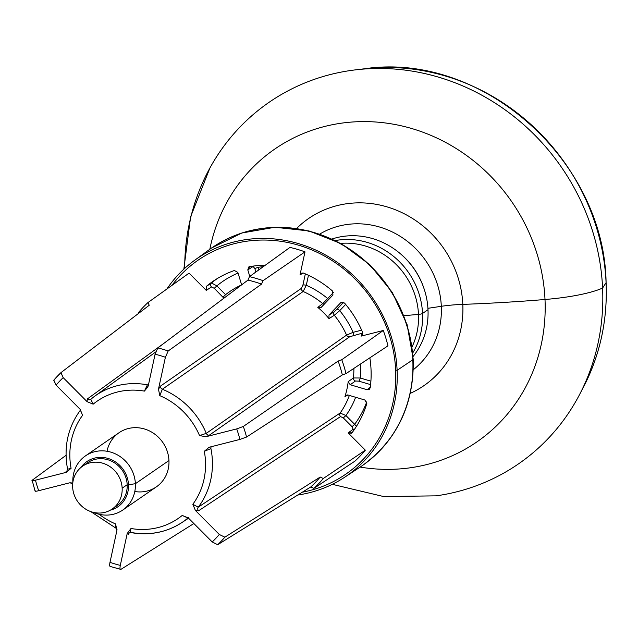 <?xml version="1.0" encoding="UTF-8"?>
<svg xmlns="http://www.w3.org/2000/svg" width="638" height="638" viewBox="0 0 638 638"><rect width="100%" height="100%" fill="white"/><g stroke="black" fill="none" stroke-linecap="round" stroke-linejoin="round"><path stroke-width="0.96" d="M427.923 308.314L441.321 306.304A82.525 76.6 55.4 0 1 413.304 369.721A82.525 76.6 55.4 0 0 441.321 306.304L427.923 308.314M183.84 269.156L190.626 216.776L209.926 167.985A219.624 203.841 55.4 0 1 440.372 77.708A219.624 203.841 55.4 0 1 602.591 288.065A82.206 17.09 177.4 0 1 545.004 299.493A177.914 165.13 -124.6 0 0 388.757 123.445A177.914 165.13 -124.6 0 0 209.83 249.259A177.914 165.13 55.4 0 1 388.757 123.445A177.914 165.13 55.4 0 1 545.004 299.493A372.664 77.485 177.4 0 1 462.813 304.374A101.53 94.233 -124.6 0 1 410.33 393.343A101.53 94.233 -124.6 0 0 462.813 304.374A43.847 9.115 -2.6 0 0 441.321 306.304A43.847 9.115 177.4 0 1 462.813 304.374A372.664 77.485 -2.6 0 0 545.004 299.493A177.914 165.13 55.4 0 1 360.135 467.088A177.914 165.13 -124.6 0 0 545.004 299.493A82.206 17.09 -2.6 0 0 602.591 288.065A219.624 203.841 55.4 0 1 436.145 495.846L383.677 496.563L332.302 484.322M399.388 252.911A71.655 66.504 55.4 0 1 423.999 288.575A71.655 66.504 -124.6 0 0 399.388 252.911M319.726 234.098A82.525 76.6 55.4 0 1 398.535 235.318A82.525 76.6 55.4 0 1 441.321 306.304A82.525 76.6 55.4 0 0 398.535 235.318A82.525 76.6 55.4 0 0 319.726 234.098M462.813 304.374A101.53 94.233 -124.6 0 0 400.265 211.848A101.53 94.233 -124.6 0 0 296.59 228.5A101.53 94.233 -124.6 0 1 400.265 211.848A101.53 94.233 -124.6 0 1 462.813 304.374M606.068 282.49A2.743 0.566 177.4 0 1 606.1 282.57A2.743 0.566 177.4 0 1 606.076 282.65A215.197 199.734 -124.6 0 0 363.963 68.848A215.197 199.734 55.4 0 1 606.076 282.65A2.743 0.566 -2.6 0 0 606.1 282.57C607.639 320.045 600.103 354.864 583.499 387.019L579.543 394.587A219.624 203.841 -124.6 0 0 602.591 288.065L606.076 282.65A215.197 199.734 55.4 0 1 583.499 387.019A215.197 199.734 -124.6 0 0 606.076 282.65L602.591 288.065A219.624 203.841 -124.6 0 0 355.486 69.861A219.624 203.841 -124.6 0 0 184.685 268.375M422.547 313.457A73.984 68.673 -124.6 0 0 335.293 240.558A73.984 68.673 55.4 0 1 422.547 313.457L428.002 309.693L422.547 313.457A73.984 68.673 55.4 0 1 412.794 352.878A73.984 68.673 -124.6 0 0 422.547 313.457A5.479 1.14 177.4 0 1 418.488 314.398L403.95 315.682L418.488 314.398A71.249 66.129 55.4 0 1 412.092 346.801A71.249 66.129 -124.6 0 0 418.488 314.398A5.479 1.14 -2.6 0 0 422.547 313.457M332.023 239.003A73.984 68.673 55.4 0 1 428.002 309.693A73.984 68.673 55.4 0 1 413.089 356.483A73.984 68.673 -124.6 0 0 428.002 309.693A73.984 68.673 -124.6 0 0 332.023 239.003M340.724 243.373A71.249 66.129 55.4 0 1 418.488 314.398A71.249 66.129 -124.6 0 0 340.724 243.373M128.493 484.744A27.402 25.432 -124.6 0 0 109.592 458.953A27.402 25.432 -124.6 0 0 80.946 467.447A27.402 25.432 -124.6 0 1 109.592 458.953A27.402 25.432 -124.6 0 1 128.493 484.744L135.384 483.708L128.493 484.744A27.402 25.432 -124.6 0 1 110.406 510.137A27.402 25.432 -124.6 0 0 128.493 484.744M85.253 464.616A26.03 24.164 55.4 0 1 111.602 461.202A26.03 24.164 55.4 0 1 127.185 484.713A26.03 24.164 55.4 0 1 114.577 507.122M72.868 482.24L72.844 482.232A32.881 30.52 55.4 0 1 102.654 450.843A32.881 30.52 55.4 0 1 135.384 483.708A32.881 30.52 55.4 0 1 93.587 512.41A32.881 30.52 -124.6 0 0 122.791 510.033A32.881 30.52 -124.6 0 0 135.384 483.708A32.881 30.52 -124.6 0 0 117.512 454.958A32.881 30.52 -124.6 0 0 85.436 455.907A32.881 30.52 -124.6 0 0 72.844 482.232L72.868 482.24A32.881 30.52 -124.6 0 0 72.852 482.36A32.881 30.52 55.4 0 1 72.844 482.232M122.153 488.19A26.03 24.164 -124.6 0 0 96.242 462.167A26.03 24.164 -124.6 0 0 72.644 487.017A26.03 24.164 -124.6 0 0 98.555 513.04A26.03 24.164 -124.6 0 0 122.153 488.19A26.03 24.164 -124.6 0 0 108.005 465.429A26.03 24.164 -124.6 0 0 82.613 466.179A26.03 24.164 -124.6 0 0 72.644 487.017A26.03 24.164 -124.6 0 0 86.784 509.786A26.03 24.164 -124.6 0 0 112.184 509.028A26.03 24.164 -124.6 0 0 122.153 488.19L127.185 484.713L122.153 488.19M82.613 466.179L87.653 462.702A26.03 24.164 55.4 0 1 113.046 461.952A26.03 24.164 55.4 0 1 127.185 484.713A26.03 24.164 55.4 0 1 117.217 505.559L112.184 509.028M395.648 370.04A130.016 120.678 55.4 0 1 302.324 492.193A130.016 120.678 55.4 0 0 395.648 370.04L397.115 370.319L395.648 370.04A130.016 120.678 55.4 0 0 307.54 248.222A130.016 120.678 55.4 0 0 171.933 285.393A130.016 120.678 55.4 0 1 307.54 248.222A130.016 120.678 55.4 0 1 395.648 370.04M354.967 461.107A125.503 116.483 -124.6 0 0 365.343 450.181L348.149 432.907L352.009 432.787A104.13 96.641 -124.6 0 0 366.818 403.543L364.88 400.01L347.981 395.018L344.943 396.589A80.555 74.766 -124.6 0 0 348.181 381.676L350.214 384.738L367.105 389.73L370.247 387.705A104.13 96.641 -124.6 0 0 369.857 357.822A104.13 96.641 -124.6 0 1 370.247 387.705L369.314 389.347L367.105 389.73L350.214 384.738L355.438 381.014L358.835 381.149L370.351 384.547A2.743 0.67 106.5 0 0 370.654 384.212A2.743 0.67 106.5 0 1 370.351 384.547L358.835 381.149L355.438 381.014L350.214 384.738L348.181 381.676A80.555 74.766 55.4 0 1 344.943 396.589L347.59 394.938L344.943 396.589L345.963 395.273L347.981 395.018L364.88 400.01L366.818 403.543A104.13 96.641 -124.6 0 1 352.009 432.787L351.514 433.282L348.149 432.907L365.343 450.181L323.275 478.516L320.228 477.041L224.847 537.188L219.312 534.477A111.076 103.093 55.4 0 1 212.215 541.957L188.306 517.944L182.229 515.432A71.297 66.169 55.4 0 1 130.989 528.495L127.209 533.512L120.303 565.38A111.076 103.093 55.4 0 1 109.991 562.333L116.898 530.465L115.614 523.95A71.297 66.169 55.4 0 1 99.177 514.276A71.297 66.169 -124.6 0 0 115.614 523.95C115.199 527.084 115.454 528.455 116.371 528.065C115.454 528.455 115.199 527.084 115.614 523.95L116.898 530.465L109.991 562.333A111.076 103.093 -124.6 0 0 120.303 565.38L127.209 533.512L128.469 534.357A2.743 2.544 56.9 0 1 129.514 532.818A2.743 2.544 -123.1 0 0 128.469 534.357L127.209 533.512L130.989 528.495A71.297 66.169 -124.6 0 0 182.229 515.432L187.947 518.04A76.775 71.257 55.4 0 1 181.671 522.705A76.775 71.257 -124.6 0 0 187.947 518.04L182.229 515.432L188.306 517.944L212.215 541.957A111.076 103.093 -124.6 0 0 219.312 534.477L195.411 510.464L219.312 534.477L224.847 537.188L320.228 477.041L323.275 478.516L365.343 450.181A125.503 116.483 55.4 0 1 354.967 461.107L313.896 488.389L310.873 486.89L217.702 544.716L212.215 541.957L217.702 544.716A116.555 108.181 -124.6 0 0 224.847 537.188A116.555 108.181 55.4 0 1 217.702 544.716L310.873 486.89A121.722 112.974 -124.6 0 0 320.228 477.041A121.722 112.974 55.4 0 1 310.873 486.89L313.896 488.389A124.721 115.757 -124.6 0 0 323.275 478.516A124.721 115.757 55.4 0 1 313.896 488.389L354.967 461.107M321.289 307.293L317.804 307.388A80.555 74.766 55.4 0 1 328.993 318.625L334.32 315.26A2.743 2.536 -122.2 0 1 334.344 311.679L329.001 315.044L340.652 302.779L341.681 302.141L340.652 302.779L341.123 302.388L344.488 303.026A104.13 96.641 -124.6 0 1 362.703 332.621L361.921 335.748L361.108 336.13L362.536 335.094L361.108 336.13L383.271 330.484A125.503 116.483 55.4 0 1 387.952 345.852A125.503 116.483 -124.6 0 0 383.271 330.484L361.108 336.13L362.703 332.621A104.13 96.641 -124.6 0 0 344.488 303.026L340.652 302.779L329.001 315.044L328.993 318.625A80.555 74.766 -124.6 0 0 317.804 307.388L321.289 307.293L332.94 295.027L332.605 291.087A104.13 96.641 -124.6 0 0 303.409 273.056L300.035 274.779L304.996 251.858A125.503 116.483 -124.6 0 0 289.947 247.416L249.466 276.645L247.951 280.106L157.825 347.925L155.09 354.218A111.076 103.093 55.4 0 1 165.394 357.264L158.487 389.132L159.771 395.648A71.297 66.169 55.4 0 1 199.534 435.579L205.899 436.743L236.706 428.895A111.076 103.093 55.4 0 1 239.912 439.423L209.097 447.27L204.312 451.281A71.297 66.169 55.4 0 1 192.828 504.275L195.411 510.464L198.577 510.791L340.525 416.574L343.316 417.938L352.048 426.718L353.149 429.254L348.149 432.907L353.149 429.254L352.048 426.718L354.64 424.294L345.908 415.513L343.316 417.938L352.048 426.718L354.64 424.294L356.467 426.312L345.908 415.513L343.316 417.938L340.525 416.574L198.577 510.791A2.743 2.536 56.4 0 1 198.235 507.202A76.775 71.257 -124.6 0 0 210.931 448.626A76.775 71.257 55.4 0 1 198.235 507.202L340.142 413.041L198.235 507.202L192.828 504.275A71.297 66.169 -124.6 0 0 204.312 451.281L210.931 448.626L204.312 451.281L209.097 447.27L239.912 439.423A111.076 103.093 -124.6 0 0 236.706 428.895L205.899 436.743L209.471 435.084L349.728 336.736L362.839 333.012L349.728 336.736L209.471 435.084L205.899 436.743L199.534 435.579A71.297 66.169 -124.6 0 0 159.771 395.648L162.339 389.236A2.743 2.536 55.2 0 1 160.609 386.006L301.495 288.288L302.906 285.13L305.339 273.877L302.906 285.13A2.743 0.766 -167.8 0 1 306.288 285.306L308.457 275.305L306.288 285.306L303.162 291.494L162.339 389.236A76.775 71.257 55.4 0 1 206.289 433.377L199.534 435.579L206.289 433.377A2.743 2.536 -125 0 0 209.471 435.084A2.743 2.536 55 0 1 206.289 433.377L346.578 335.102A2.743 2.536 -125 0 0 349.728 336.736A2.743 2.536 55 0 1 346.578 335.102L353.101 332.326A2.743 0.965 -104.3 0 1 353.053 335.508A2.743 0.965 -104.3 0 0 353.101 332.326A86.178 79.981 -124.6 0 0 339.719 310.65L345.644 304.406L339.719 310.65L334.32 315.26A2.743 2.536 57.8 0 1 334.344 311.679L343.579 302.316L336.968 309.278A2.743 1.005 -136.5 0 1 339.719 310.65L334.32 315.26L328.993 318.625L329.001 315.044L334.344 311.679L336.968 309.278A2.743 1.005 -136.5 0 1 339.719 310.65A86.178 79.981 -124.6 0 1 353.101 332.326L361.642 330.149L353.101 332.326L346.578 335.102L206.289 433.377A76.775 71.257 -124.6 0 0 162.339 389.236L159.771 395.648L158.487 389.132L160.609 386.006L301.495 288.288A2.743 2.536 -124.7 0 0 303.162 291.494A2.743 2.536 55.3 0 1 301.495 288.288L302.906 285.13A2.743 0.766 -167.8 0 1 306.288 285.306L303.162 291.494A80.699 74.893 55.4 0 1 322.732 303.624A2.743 2.536 -127.4 0 0 324.184 304.246A2.743 2.536 52.6 0 1 322.732 303.624L327.677 298.552A2.743 1.005 -136.5 0 1 328.554 299.637A2.743 1.005 -136.5 0 0 327.677 298.552A86.178 79.981 -124.6 0 0 306.288 285.306A86.178 79.981 -124.6 0 1 327.677 298.552L333.483 292.435L322.732 303.624L317.804 307.388L322.732 303.624A80.699 74.893 55.4 0 0 303.162 291.494L162.339 389.236A2.743 2.536 -124.8 0 1 160.609 386.006L158.487 389.132L165.394 357.264A111.076 103.093 -124.6 0 0 155.09 354.218L148.183 386.086L155.09 354.218L157.825 347.925A116.555 108.181 55.4 0 1 168.185 350.988L165.394 357.264L168.185 350.988A116.555 108.181 -124.6 0 0 157.825 347.925L247.951 280.106L249.466 276.645L289.947 247.416A125.503 116.483 55.4 0 1 304.996 251.858L263.071 280.664L261.524 284.117L168.185 350.988L261.524 284.117A121.722 112.974 -124.6 0 0 247.951 280.106A121.722 112.974 55.4 0 1 261.524 284.117L263.071 280.664A124.721 115.757 -124.6 0 0 249.466 276.645A124.721 115.757 55.4 0 1 263.071 280.664L304.996 251.858L300.035 274.779L301.08 273.239L303.409 273.056A104.13 96.641 -124.6 0 1 332.605 291.087L332.94 295.027L321.01 307.54M265.121 265.344A104.13 96.641 -124.6 0 0 249.689 266.604L247.791 269.882L249.777 276.421L247.791 269.882L248.796 266.939L249.689 266.604A104.13 96.641 -124.6 0 1 265.121 265.344M35.114 491.164L32.139 480.278L66.041 455.309L32.139 480.278C31.477 480.908 32.586 480.869 35.473 480.183A111.076 103.093 -124.6 0 0 38.679 490.71C35.792 491.404 34.683 491.451 35.361 490.869C34.683 491.451 35.792 491.404 38.679 490.71L69.494 482.854L72.78 482.966L69.494 482.854L38.679 490.71A111.076 103.093 55.4 0 1 35.473 480.183L66.288 472.327L71.081 468.316A71.297 66.169 55.4 0 1 82.565 415.322L79.981 409.141L56.072 385.129L53.728 380.24L60.985 372.608L149.212 305.267L148.032 302.5A124.721 115.757 -124.6 0 0 138.653 312.373A124.721 115.757 55.4 0 1 148.032 302.5L189.071 273.128L206.265 290.394L211.481 286.956A2.743 2.536 -123.4 0 1 211.513 282.977A103.986 96.513 55.4 0 1 217.223 278.599A103.986 96.513 -124.6 0 0 211.513 282.977L206.289 286.422L211.513 282.977L216.856 285.896L214.264 288.32L211.481 286.956A2.743 2.536 56.6 0 1 211.513 282.977L216.856 285.896L225.597 294.676A86.178 79.981 -124.6 0 1 241.531 284.939A86.178 79.981 -124.6 0 0 225.597 294.676L223.005 297.101L225.597 294.676L216.856 285.896L214.264 288.32L223.898 298.209L214.264 288.32L211.481 286.956L206.265 290.394L206.289 286.422A104.13 96.641 -124.6 0 1 214.623 280.234A104.13 96.641 -124.6 0 1 234.369 270.504L237.846 272.418L241.635 284.859L237.846 272.418L234.369 270.504A104.13 96.641 -124.6 0 0 206.289 286.422L206.265 290.394L189.071 273.128L148.032 302.5L149.212 305.267L60.985 372.608L63.17 377.64L87.087 401.661L93.156 404.165A71.297 66.169 55.4 0 1 144.395 391.11L147.976 386.772M60.865 372.72A116.555 108.181 55.4 0 0 53.839 380.128L56.072 385.129A111.076 103.093 55.4 0 1 63.178 377.64L87.087 401.661L87.278 398.997L164.213 343.116L87.278 398.997A2.743 2.536 -126 0 0 90.708 399.316A2.743 2.536 54 0 1 87.278 398.997L87.087 401.661L93.156 404.165L90.771 399.26A76.775 71.257 55.4 0 1 94.488 396.358A76.775 71.257 55.4 0 1 147.41 384.826L144.395 391.11A71.297 66.169 -124.6 0 0 93.156 404.165L90.732 399.292L94.488 396.358A76.775 71.257 -124.6 0 0 90.771 399.26L90.644 399.364M134.793 491.515A32.881 30.52 -124.6 0 0 168.958 460.54A32.881 30.52 -124.6 0 0 140.081 428.002A32.881 30.52 -124.6 0 0 107.017 451.257M387.952 345.852L346.003 373.613L342.351 374.921L246.547 437.046L239.912 439.423L246.547 437.046A116.555 108.181 -124.6 0 0 243.325 426.455L236.706 428.895L243.325 426.455A116.555 108.181 55.4 0 1 246.547 437.046L342.351 374.921A121.722 112.974 -124.6 0 0 338.132 361.068L243.325 426.455L338.132 361.068L341.777 359.72L338.132 361.068A121.722 112.974 55.4 0 1 342.351 374.921L346.003 373.613A124.721 115.757 -124.6 0 0 341.777 359.72L383.271 330.484L341.777 359.72A124.721 115.757 55.4 0 1 346.003 373.613L387.952 345.852M302.922 272.904L300.035 274.779L302.922 272.904M138.653 312.373L138.964 313.091L138.653 312.373M60.921 372.664L63.17 377.64A111.076 103.093 -124.6 0 0 56.072 385.129L79.981 409.141L82.565 415.322A71.297 66.169 -124.6 0 0 71.081 468.316C68.178 469.193 67.086 469.313 67.787 468.675C67.086 469.313 68.178 469.193 71.081 468.316L66.288 472.327L66.025 471.641A2.743 2.552 -125.9 0 0 66.854 471.243L67.046 471.083M32.139 480.278C31.477 480.908 32.586 480.869 35.473 480.183L66.288 472.327L66.025 471.641M110.502 566.337C109.584 566.688 109.417 565.356 109.991 562.333C109.417 565.356 109.584 566.688 110.502 566.337M193.864 523.535L120.869 569.399C119.92 569.734 119.729 568.402 120.303 565.38C119.729 568.402 119.92 569.734 120.869 569.399L190.523 525.632M360.215 378.007A86.178 79.981 -124.6 0 0 360.653 363.915A86.178 79.981 -124.6 0 1 360.215 378.007A2.743 0.67 -73.5 0 1 358.835 381.149A2.743 0.67 -73.5 0 0 360.215 378.007L370.901 381.165L360.215 378.007L353.396 377.959L348.181 381.676L353.396 377.959A2.743 2.528 -125.5 0 0 355.438 381.014A2.743 2.528 54.5 0 1 353.396 377.959L360.215 378.007M370.303 387.274L367.105 389.73L370.303 387.274M255.894 272.003L254.825 268.518L253.158 266.485L247.791 269.882L253.158 266.485A2.743 2.528 57.7 0 1 253.071 266.11A2.743 2.528 -122.3 0 0 253.158 266.485L254.825 268.518L255.894 272.003M258.908 269.834L258.135 267.314L254.825 268.518L258.135 267.314A98.507 91.425 55.4 0 1 263.319 266.644A98.507 91.425 55.4 0 0 258.135 267.314L258.908 269.834M211.88 247.815A132.353 122.839 55.4 0 1 211.968 247.751A132.353 122.839 55.4 0 1 341.075 243.923A132.353 122.839 55.4 0 1 412.977 359.673A132.353 122.839 -124.6 0 1 362.296 465.628L362.129 465.74A132.353 122.839 -124.6 0 0 412.81 359.784A132.353 122.839 55.4 0 1 359.912 467.231L344.392 477.415A131.914 122.44 -124.6 0 1 297.755 495.032A131.914 122.44 -124.6 0 0 397.115 370.319A131.914 122.44 -124.6 0 0 304.98 245.71A131.914 122.44 -124.6 0 0 166.877 289.006A131.914 122.44 -124.6 0 1 194.59 260.312L209.615 249.41A132.353 122.839 55.4 0 1 339.663 243.357A132.353 122.839 55.4 0 1 412.81 359.784L412.977 359.673A132.353 122.839 55.4 0 1 362.296 465.628A132.353 122.839 55.4 0 1 362.209 465.684M110.087 566.424L120.869 569.399M354.106 429.884A2.743 2.536 53.8 0 1 353.149 429.254A2.743 2.536 -126.2 0 0 354.106 429.884M349.353 395.424A80.699 74.893 55.4 0 1 340.142 413.041A2.743 2.536 -123.6 0 0 340.525 416.574A2.743 2.536 56.4 0 1 340.142 413.041L345.908 415.513A86.178 79.981 -124.6 0 0 355.621 397.275A86.178 79.981 -124.6 0 1 345.908 415.513L340.142 413.041A80.699 74.893 55.4 0 0 349.353 395.424M353.883 368.397A80.699 74.893 55.4 0 1 353.396 377.959A80.699 74.893 55.4 0 0 353.883 368.397M131.308 532.475C130.343 532.858 130.24 531.526 130.989 528.495C130.24 531.526 130.343 532.858 131.308 532.475A76.775 71.257 -124.6 0 0 181.671 522.705C166.319 532.491 149.396 535.784 130.918 532.586L131.308 532.475M117.049 529.253L115.925 528.16L116.371 528.065M70.244 482.719L72.66 484.401L72.174 484.25L72.62 485.303M80.484 410.098L82.565 415.322L80.484 410.098M211.25 446.728A2.743 2.536 -123.4 0 0 210.931 448.626M198.235 507.202A2.743 2.536 -123.6 0 0 198.577 510.791L195.411 510.464L192.828 504.275L198.235 507.202M148.183 386.086L144.395 391.11L147.41 384.826A2.743 2.544 -126.1 0 0 148.463 384.802M344.392 477.415A131.914 122.44 -124.6 0 0 397.115 370.319L412.81 359.784A132.353 122.839 -124.6 0 0 340.899 244.043A132.353 122.839 -124.6 0 0 211.8 247.871L241.834 232.998L274.986 227.264L308.991 230.94L341.386 243.74L369.825 264.722L392.274 292.363L407.1 324.662L413.241 359.298A5.479 1.14 177.4 0 1 412.977 359.673L397.115 370.319A131.914 122.44 -124.6 0 0 324.208 254.275A131.914 122.44 -124.6 0 0 194.59 260.312M362.296 465.628C397.131 440.013 414.11 404.572 413.241 359.298A5.479 1.14 -2.6 0 1 412.977 359.673A132.353 122.839 -124.6 0 0 341.075 243.923A132.353 122.839 -124.6 0 0 211.968 247.751M85.436 455.907L119.019 432.731A32.881 30.52 55.4 0 1 151.094 431.782A32.881 30.52 55.4 0 1 168.958 460.54L135.384 483.708L168.958 460.54A32.881 30.52 55.4 0 1 156.366 486.866L122.791 510.033M366.77 401.836A98.507 91.425 55.4 0 1 354.64 424.294A98.507 91.425 55.4 0 0 366.77 401.836M216.856 285.896A98.507 91.425 55.4 0 1 238.038 273.048A98.507 91.425 55.4 0 0 216.856 285.896M147.41 384.826A76.775 71.257 -124.6 0 0 94.488 396.358L155.704 351.969M334.32 315.26A80.699 74.893 55.4 0 1 346.578 335.102A80.699 74.893 55.4 0 0 334.32 315.26M355.486 69.861L363.963 68.848C481.299 51 604.226 159.58 606.1 282.57M129.514 532.818L130.918 532.586M115.925 528.16L90.755 511.58M66.831 471.259L67.532 468.986C63.545 447.055 67.811 427.476 80.324 410.25L80.619 409.484M188.76 517.657L188.17 517.873M181.671 522.705L188.553 518.192"/></g></svg>

